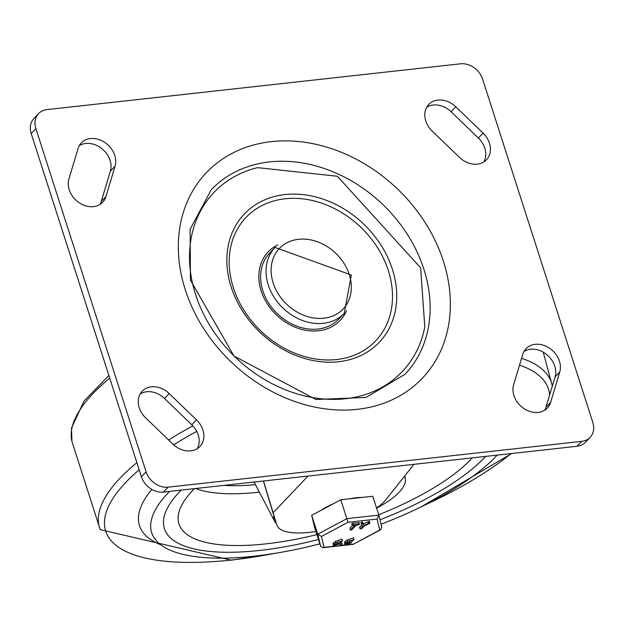 <?xml version="1.0" encoding="UTF-8"?>
<svg xmlns="http://www.w3.org/2000/svg" width="624" height="624" viewBox="0 0 624 624"><rect width="100%" height="100%" fill="white"/><g stroke="black" fill="none" stroke-linecap="round" stroke-linejoin="round"><path stroke-width="0.94" d="M424.804 326.945A129.964 104.606 -136.4 0 1 235.934 357.786A129.964 104.606 -136.4 0 1 257.587 167.645L337.381 176.257L420.615 267.852L424.804 326.945M317.951 329.059A47.783 38.462 -136.4 0 1 268.671 303.108A47.783 38.462 -136.4 0 1 269.584 253.196L275.059 247.447A47.783 38.462 43.6 0 0 274.147 297.367A47.783 38.462 43.6 0 0 323.427 323.31A47.783 38.462 43.6 0 0 344.245 313.365L338.77 319.114A47.783 38.462 -136.4 0 1 317.951 329.059M423.899 269.225A133.786 107.687 -136.4 0 1 404.953 374.33L365.999 397.465L315.923 399.5L233.961 356.008L190.437 280.129L190.109 229.304L211.224 189.766A133.786 107.687 -136.4 0 1 328.302 169.923A133.786 107.687 -136.4 0 1 423.899 269.225M346.585 310.619A49.694 39.998 -136.4 0 1 318.505 330.775A49.694 39.998 -136.4 0 1 263.812 297.586A49.694 39.998 -136.4 0 1 277.688 244.982M168.145 487.149A19.11 15.382 -136.4 0 1 146.086 471.822L35.896 128.599A19.11 15.382 -136.4 0 1 38.602 113.584A19.11 15.382 -136.4 0 1 46.933 109.606L460.551 63.804A19.11 15.382 -136.4 0 1 482.602 79.131L592.8 422.354A19.11 15.382 -136.4 0 1 590.093 437.369A19.11 15.382 -136.4 0 1 581.763 441.347L168.145 487.149L163.449 492.079A19.11 15.382 43.6 0 1 141.398 476.752L31.2 133.528L35.896 128.599M581.763 441.347L577.067 446.277A19.11 15.382 43.6 0 0 585.398 442.299L590.093 437.369M38.602 113.584L33.907 118.513A19.11 15.382 43.6 0 0 31.2 133.528M483.842 161.92A21.021 16.918 43.6 0 0 478.366 138.029L451.074 111.735A21.021 16.918 43.6 0 0 426.73 107.211M483.062 133.107A21.021 16.918 -136.4 0 1 486.502 159.752A21.021 16.918 -136.4 0 1 459.498 157.404L432.206 131.102A21.021 16.918 -136.4 0 1 428.766 104.45A21.021 16.918 -136.4 0 1 455.77 106.805L483.062 133.107L478.366 138.029M100.004 204.43A21.021 16.918 43.6 0 0 101.252 201.482L110.362 171.148A21.021 16.918 43.6 0 0 102.071 148.816A21.021 16.918 43.6 0 0 79.287 145.688M105.947 196.552A21.021 16.918 -136.4 0 1 102.664 202.262A21.021 16.918 -136.4 0 1 78.92 202.574A21.021 16.918 -136.4 0 1 68.936 178.963L78.047 148.629A21.021 16.918 -136.4 0 1 81.323 142.927A21.021 16.918 -136.4 0 1 105.066 142.607A21.021 16.918 -136.4 0 1 115.05 166.218L105.947 196.552L101.252 201.482M197.27 448.672A21.021 16.918 43.6 0 0 191.794 424.78L164.502 398.479A21.021 16.918 43.6 0 0 140.158 393.962M145.634 417.854A21.021 16.918 -136.4 0 1 142.194 391.201A21.021 16.918 -136.4 0 1 169.198 393.557L196.482 419.858A21.021 16.918 -136.4 0 1 199.93 446.503A21.021 16.918 -136.4 0 1 172.926 444.148L145.634 417.854M544.713 410.202A21.021 16.918 43.6 0 0 545.953 407.254L555.064 376.919A21.021 16.918 43.6 0 0 546.772 354.588A21.021 16.918 43.6 0 0 523.996 351.46M522.748 354.401A21.021 16.918 -136.4 0 1 526.032 348.699A21.021 16.918 -136.4 0 1 549.775 348.379A21.021 16.918 -136.4 0 1 559.759 371.99L550.649 402.324A21.021 16.918 -136.4 0 1 547.365 408.034A21.021 16.918 -136.4 0 1 523.622 408.346A21.021 16.918 -136.4 0 1 513.638 384.735L522.748 354.401M577.067 446.277L163.449 492.079M263.507 480.995L276.83 524.963A59.249 19.711 -17.8 0 0 276.853 525.026L273.546 514.73A59.249 19.711 162.2 0 0 273.569 514.8M413.954 464.342L385.46 500.245A59.249 19.711 -17.8 0 1 376.561 507.998M315.9 531.414A59.249 19.711 -17.8 0 1 276.853 525.026M263.39 481.01L273.523 514.667A59.249 19.711 162.2 0 0 273.546 514.73M259.865 550.423A175.835 58.5 -17.8 0 1 164.416 528.622A175.835 58.5 -17.8 0 1 181.194 490.113A175.835 58.5 -17.8 0 0 164.416 528.622A175.835 58.5 -17.8 0 0 259.865 550.423A175.835 58.5 -17.8 0 0 318.513 539.534A175.835 58.5 -17.8 0 1 259.865 550.423M485.55 456.409A175.835 58.5 -17.8 0 1 379.993 519.815A175.835 58.5 -17.8 0 0 485.55 456.409M319.894 543.839A189.212 62.954 -17.8 0 1 254.389 556.171A189.212 62.954 -17.8 0 1 151.679 532.717A189.212 62.954 -17.8 0 1 169.611 491.392M497.133 455.13A189.212 62.954 -17.8 0 1 381.061 524.246M316.922 534.596A160.547 53.414 -17.8 0 1 266.12 543.847A160.547 53.414 -17.8 0 1 178.105 518.084A160.547 53.414 -17.8 0 1 194.431 488.647M472.306 457.876A160.547 53.414 -17.8 0 1 378.729 514.753M276.362 523.505A68.804 22.893 -17.8 0 1 274.552 521.149A68.804 22.893 -17.8 0 1 273.85 515.674M404.407 476.377A68.804 22.893 -17.8 0 1 405.358 479.146A68.804 22.893 -17.8 0 1 376.623 508.193M361.865 497.453A30.584 10.171 162.2 0 0 349.268 498.849M333.193 503.833A30.584 10.171 162.2 0 0 321.313 510.175M321.438 536.445L347.935 522.311L377.068 519.082L378.901 515.299L372.785 496.244L340.79 499.785L311.68 515.315L314.582 527.296L320.642 546.172L323.014 547.693L324.074 547.357L321.438 536.445L317.741 534.191L320.642 546.172M340.79 499.785L346.85 518.661L317.741 534.191L311.68 515.315M352.771 525.502L353.449 524.792L359.245 524.152L358.418 524.878L356.312 525.112L351.85 529.799L350.407 529.955L354.877 525.268L352.318 525.4L351.764 523.684L352.895 523.076L358.816 522.818M349.947 528.512L350.337 530.127L349.861 528.239L352.466 525.502M359.135 524.199L359.549 524.277L358.995 522.561M359.245 524.152L358.691 522.436M351.718 541.414L351.086 543.013L344.83 544.393L345.134 543.668L347.771 541.874L347.498 541.593L354.05 539.487L351.803 541.382M349.237 540.712L352.303 540.376L349.081 541.086M346.57 543.512L349.643 543.169L350.181 542.607L347.1 542.95L346.414 543.886M349.986 542.022L350.181 542.607L350.329 542.233M344.83 544.393L344.581 541.952L347.225 540.158M347.116 540.095L353.496 537.771L354.05 539.487M347.513 541.975L346.96 540.259M342.303 544.736L340.603 545.173L342.381 544.565L341.827 542.849L340.314 543.176M339.971 543.629L340.525 545.345L340.127 543.683M340.135 543.73L333.302 545.665L334.136 544.385L336.242 543.153L335.969 542.872L342.521 540.766L340.275 542.662M360.984 522.67L361.538 524.386L360.984 522.67L361.639 522.171L362.56 522.14L363.425 523.856L369.236 521.329L369.494 523.52L364.057 526.165L361.631 528.715L360.188 528.871L362.614 526.328L361.538 524.402L362.185 523.887L361.639 522.171M359.728 527.428L361.811 524.878M333.302 545.665L333.052 543.231L335.689 541.437M335.587 541.375L341.968 539.05L342.521 540.766M340.189 542.693L340.088 543.73M337.709 541.983L340.774 541.655L337.553 542.365M335.041 544.783L338.114 544.448L338.645 543.886L335.572 544.229L334.885 545.158M338.458 543.301L338.645 543.886L338.801 543.512M335.985 543.254L335.431 541.538M362.185 523.887L363.113 523.856L362.56 522.14M363.113 523.856L363.979 525.572L363.425 523.856M363.979 525.572L368.698 523.24L368.152 521.524M368.698 523.24L369.79 523.045L369.494 523.52M359.564 527.335L360.118 529.051L359.642 527.155M347.935 522.311L346.85 518.661L378.846 515.12M377.068 519.082L379.704 529.994L353.246 544.346L323.014 547.693M379.704 529.994L380.71 529.69L381.74 527.101M392.387 269.233A93.093 74.935 43.6 0 0 248.258 210.226A93.093 74.935 43.6 0 0 294.746 355.009A93.093 74.935 43.6 0 0 392.387 269.233M349.268 274.552A43.961 35.381 -136.4 0 1 303.163 315.05A43.961 35.381 -136.4 0 1 281.213 246.691A43.961 35.381 -136.4 0 1 349.268 274.552M443.399 261.191A149.081 119.995 43.6 0 0 212.605 166.702A149.081 119.995 43.6 0 0 287.04 398.549A149.081 119.995 43.6 0 0 443.399 261.191M336.648 359.525A89.513 72.049 -136.4 0 1 233.36 287.734A89.513 72.049 -136.4 0 1 285.043 198.783A89.513 72.049 -136.4 0 1 388.331 270.574A89.513 72.049 -136.4 0 1 336.648 359.525M146.086 471.822L141.398 476.752M455.77 106.805L451.074 111.735M115.05 166.218L110.362 171.148M169.198 393.557L164.502 398.479M196.482 419.858L191.794 424.78M559.759 371.99L555.064 376.919M550.649 402.324L545.953 407.254M273.523 514.667L276.83 524.963M136.874 462.657A237.323 78.952 -17.8 0 0 100.246 529.659L71.971 441.581A237.323 78.952 -17.8 0 1 109.746 378.167M168.628 440.006A237.323 78.952 -17.8 0 1 192.855 425.864M521.586 358.285A237.323 78.952 -17.8 0 1 552.029 384.595M274.279 553.457A232.502 77.353 -17.8 0 1 231.917 559.97A232.502 77.353 -17.8 0 1 139.168 469.802M173.667 444.842A232.502 77.353 -17.8 0 1 196.739 431.379M519.527 365.126A232.502 77.353 -17.8 0 1 549.635 395.008M511.118 453.578A232.502 77.353 -17.8 0 1 424.382 505.261M160.657 544.736A198.65 66.089 -17.8 0 1 151.819 489.411M515.642 399.5A198.65 66.089 -17.8 0 1 516.157 400.405M259.35 492.094A145.018 48.243 -17.8 0 1 258.055 492.242A145.018 48.243 -17.8 0 1 195.616 488.514M255.481 484.684A137.709 45.817 -17.8 0 1 224.047 485.371M353.449 524.792L352.895 523.076M345.134 543.668L344.581 541.952M345.665 543.106L345.111 541.39M349.643 543.169L349.276 542.022M340.868 544.892L340.369 543.325M353.207 544.128L324.074 547.357M333.598 544.947L333.052 543.231M334.136 544.385L333.583 542.669M338.114 544.448L337.748 543.301M275.059 247.447L351.343 275.02L344.245 313.365M308.03 476.065L273.078 512.756M71.971 441.581L71.51 428.041L84.014 401.099L108.88 375.476M552.341 385.991L543.223 352.139M100.246 529.651L231.286 560.196L277.859 552.864M511.719 453.515L421.122 506.875M405.358 479.146L404.882 475.769M274.552 521.149L254.093 482.04M347.498 541.593L346.944 539.877M335.969 542.872L335.416 541.156M369.892 523.123L369.338 521.407M380.71 529.69L353.246 544.346M378.901 515.299L381.794 527.28"/></g></svg>
